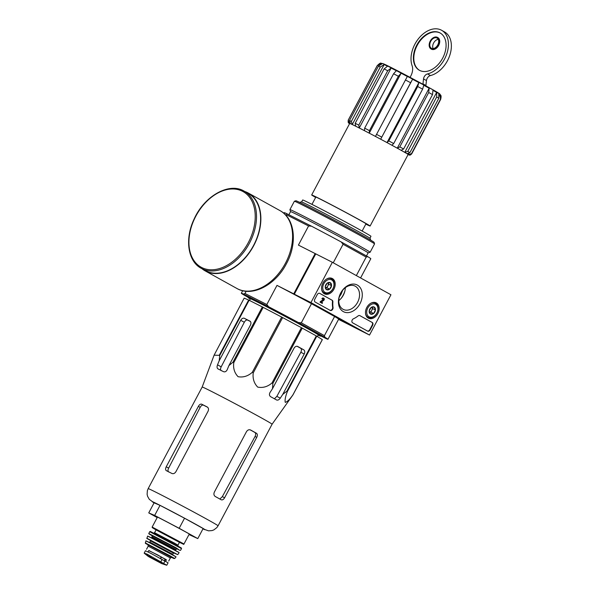 <?xml version="1.0" encoding="UTF-8"?>
<svg xmlns="http://www.w3.org/2000/svg" width="595" height="595" viewBox="0 0 595 595"><rect width="100%" height="100%" fill="white"/><g stroke="black" fill="none" stroke-linecap="round" stroke-linejoin="round"><path stroke-width="0.89" d="M437.756 44.937A5.816 3.949 -61 0 0 437.05 38.058A5.816 3.949 -61 0 0 430.773 41.233A5.816 3.949 -61 0 0 431.405 48.24A5.816 3.949 -61 0 0 437.756 44.937M438.24 45.183A6.619 4.492 -61 0 0 437.437 37.366A6.619 4.492 -61 0 0 430.297 40.973A6.619 4.492 -61 0 0 431.018 48.939A6.619 4.492 -61 0 0 438.24 45.183M405.924 75.163L421.55 83.508M425.856 85.673L426.429 86.163M349.548 122.853L349.347 123.225A33.543 0.64 -152 0 1 350.41 123.641L349.496 120.547L378.413 66.164L382.288 63.687A33.543 0.64 -152 0 0 381.224 63.278L377.215 65.695L348.291 120.086L349.243 123.172A33.655 0.64 -152 0 0 349.391 123.381L349.496 123.433A33.543 0.64 -152 0 0 349.644 123.537M381.224 63.278L380.845 63.992M387.538 66.231A33.543 0.64 -152 0 0 384.154 64.565L352.277 124.511A33.543 0.64 -152 0 1 355.661 126.177L355.193 123.306L384.11 68.923L387.538 66.231M396.329 70.723A33.543 0.64 -152 0 0 391.138 68.053L359.261 127.999A33.543 0.64 -152 0 1 364.46 130.669L364.661 128.148L393.578 73.758L396.329 70.723M407.33 76.48A33.543 0.64 -152 0 0 401.112 73.207L369.242 133.161A33.543 0.64 -152 0 1 375.452 136.426L407.33 76.48M418.85 82.623L387.01 142.592L388.803 140.911L417.72 86.52L418.85 82.623A33.543 0.64 -152 0 0 412.566 79.254L380.688 139.208A33.655 0.64 -152 0 0 375.445 136.426M386.973 142.569A33.543 0.64 -152 0 0 380.688 139.208L410.617 82.72A35.938 0.684 -152 0 0 405.381 79.938M436.641 92.418L404.764 152.372L407.776 151.361L436.693 96.978L436.641 92.418A33.543 0.64 -152 0 0 432.952 90.336L432.52 94.612A35.938 0.684 -152 0 0 428.712 92.5L429.144 88.224A33.543 0.64 -152 0 0 423.744 85.271L422.614 89.168A35.938 0.684 -152 0 0 417.72 86.52M404.764 152.372A33.543 0.64 -152 0 0 401.075 150.282L401.142 150.319A33.655 0.64 -152 0 0 397.334 148.207L399.795 146.891L428.712 92.5M408.765 153.703L408.43 154.581L411.517 153.644L440.441 99.253L440.203 94.583A33.543 0.64 -152 0 0 438.783 93.675L438.835 98.227A35.938 0.684 -152 0 0 436.693 96.978M408.326 154.529A33.543 0.64 -152 0 0 406.906 153.622L406.995 153.674A33.655 0.64 -152 0 0 404.853 152.417M440.203 94.583L439.4 96.093M408.073 154.603A33.543 0.64 -152 0 0 408.475 154.737L408.579 154.789A33.655 0.64 -152 0 0 408.43 154.581M429.144 88.224L397.267 148.17A33.543 0.64 -152 0 0 391.867 145.217L391.904 145.232A33.655 0.64 -152 0 0 387.01 142.592M365.821 224.114A33.089 0.625 -152 0 0 370.105 226.026L408.125 154.514A33.089 0.625 -152 0 0 379.208 138.427A33.089 0.625 -152 0 0 349.696 123.448L311.676 194.959A33.089 0.625 -152 0 0 315.655 197.436M364.661 128.148A35.938 0.684 28 0 1 369.443 130.64L369.242 133.161M391.138 68.053L387.709 70.738L358.792 125.129L359.261 127.999M384.154 64.565L380.279 67.034L351.362 121.425L352.277 124.511M349.391 123.381L349.101 123.195C348.283 123.254 348.001 122.22 348.246 120.093L377.171 65.703C379.469 63.449 380.763 62.646 381.053 63.278L383.031 63.613L433.443 90.053C440.233 93.891 439.683 93.936 440.003 94.241C440.33 95.505 441.84 94.501 440.635 99.447A35.938 0.684 -152 0 0 440.441 99.253M411.517 153.644A35.938 0.684 -152 0 1 411.718 153.837C410.543 155.027 409.769 155.429 409.405 155.042L408.579 154.789M406.995 153.674L409.918 152.618L438.835 98.227M401.142 150.319L403.603 149.003L432.52 94.612M391.904 145.232L393.697 143.559L422.614 89.168M412.566 79.254L410.617 82.72M401.112 73.207L398.36 76.249L369.443 130.64M214.096 355.193L244.181 298.11L248.643 300.021A44.268 0.84 -152 0 1 249.104 300.252L262.35 306.946A44.268 0.84 -152 0 1 263.176 307.377L281.666 317.068A44.268 0.84 -152 0 1 282.632 317.581L301.405 327.666A44.268 0.84 -152 0 1 302.26 328.135L316.287 335.907A44.268 0.84 -152 0 1 316.8 336.197L322.319 339.581A44.268 0.84 -152 0 1 322.349 339.626L292.948 394.909L272.094 424.205A39.59 0.751 -152 0 0 251.938 412.714A39.59 0.751 -152 0 0 214.438 392.908A39.59 0.751 -152 0 0 202.181 387.033L214.096 355.193L219.243 355.312A44.268 0.84 -152 0 1 219.704 355.535L219.228 360.689L217.525 364.817C216.811 366.788 216.952 368.134 217.956 368.87A42.602 0.811 28 0 1 223.497 371.667C225.007 372.21 226.241 371.563 227.208 369.711L228.911 365.59L232.95 362.236A44.268 0.84 -152 0 1 233.783 362.667C233.039 368.283 234.482 372.961 238.104 376.702C243.236 377.609 247.959 376.159 252.265 372.351A44.268 0.84 -152 0 1 253.239 372.872C252.525 378.524 254.013 383.269 257.702 387.107C262.901 388.111 267.676 386.728 272.012 382.957A44.268 0.84 -152 0 1 272.867 383.418L272.488 388.721L270.048 392.447C269.081 394.292 269.29 395.712 270.673 396.709A42.602 0.811 28 0 1 276.534 399.952L276.586 399.981M292.948 394.909A44.268 0.84 -152 0 0 292.918 394.872C289.869 399.29 287.311 401.796 285.258 402.384C284.715 400.137 285.429 396.501 287.4 391.488A44.268 0.84 -152 0 0 286.887 391.198L282.744 394.403L304.224 354.003A3.421 2.514 116.8 0 0 303.636 349.763L297.775 346.513A3.421 2.514 116.8 0 0 297.716 346.476A3.421 2.514 116.8 0 0 293.975 348.313L272.488 388.721M276.534 399.952C277.813 400.442 279.07 399.833 280.305 398.137L282.744 394.403M228.911 365.59L250.391 325.182A3.421 2.328 -61 0 0 249.974 321.144A3.421 2.328 -61 0 0 249.922 321.114L244.389 318.318A3.421 2.328 -61 0 0 240.707 320.288L219.228 360.689M250.436 321.516A38.184 0.721 -152 0 0 247.594 320.088C246.442 319.738 245.341 320.467 244.307 322.282L221.184 366.847C220.299 368.729 220.343 370.023 221.31 370.722M303.636 349.763L300.609 348.231C301.665 349.049 301.732 350.396 300.825 352.277L276.846 396.389L274.801 398.397M300.609 348.231A38.184 0.721 -152 0 0 297.136 346.297M322.319 339.581L292.918 394.872M316.8 336.197L287.4 391.488M316.287 335.907L286.887 391.198M302.26 328.135L272.867 383.418M301.405 327.666L272.012 382.957M282.632 317.581L253.239 372.872M281.666 317.068L252.265 372.351M263.176 307.377L233.783 362.667M262.35 306.946L232.95 362.236M249.104 300.252L219.704 355.535M248.643 300.021L219.243 355.312M320.861 335.647A41.643 0.788 -152 0 0 321.426 335.781A41.643 0.788 -152 0 0 285.027 315.551A41.643 0.788 -152 0 0 247.899 296.689A41.643 0.788 -152 0 0 248.331 297.084M243.563 294.079L244.984 293.476L266.813 304.521L268.62 306.745L243.563 294.079A49.058 0.93 28 0 0 241.339 293.216A49.058 0.93 28 0 0 244.411 295.254L248.189 297.344M268.62 306.745A49.058 0.93 28 0 1 298.37 322.535L324.9 337.246A49.058 0.93 28 0 1 327.971 339.284A49.058 0.93 28 0 1 325.748 338.421L320.735 335.885M298.37 322.535L301.308 322.825L324.416 335.639L324.9 337.246M301.308 322.825L311.483 303.688L293.744 293.856L315.164 253.567L332.352 262.291L390.945 294.77L369.517 335.059L310.932 302.572L332.352 262.291M324.416 335.639L334.591 316.503L352.329 326.343L338.555 319.374M333.237 262.774L343.077 244.262L366.193 257.077L356.346 275.589M283.837 213.293L284.179 212.638A49.058 0.93 28 0 1 286.411 213.501L311.468 226.174L308.582 225.959L286.753 214.914L286.307 215.762M244.984 293.476L246.151 291.275M266.813 304.521L276.987 285.384A49.058 0.93 28 0 1 311.483 303.688M293.744 293.856L276.987 285.384M315.164 253.567L298.407 245.095L308.582 225.959M311.468 226.174A49.058 0.93 28 0 1 341.218 241.964L367.74 256.668A49.058 0.93 28 0 1 370.819 258.706L360.585 277.939M367.74 256.668L366.193 257.077M343.077 244.262L341.218 241.964M286.753 214.914L286.411 213.501M334.591 316.503A49.058 0.93 28 0 1 338.681 319.136L327.971 339.284M340.98 298.571A18.029 13.224 116.8 0 0 343.107 295.246A18.029 13.224 116.8 0 0 344.974 290.672M369.941 238.238L370.968 236.304A38.675 0.736 -152 0 0 337.164 217.502A38.675 0.736 -152 0 0 302.669 199.987L301.635 201.921M370.678 240.149L370.157 238.446A38.972 0.736 -152 0 0 336.093 219.51A38.972 0.736 -152 0 0 301.345 201.854L299.642 202.374M317.38 336.562L318.288 334.911A38.459 0.729 -152 0 0 284.678 316.205A38.459 0.729 -152 0 0 250.376 298.802L249.521 300.46M318.161 335.149A41.07 0.781 -152 0 0 320.601 336.138A41.07 0.781 -152 0 0 284.7 316.168A41.07 0.781 -152 0 0 248.07 297.567A41.07 0.781 -152 0 0 250.257 299.04M189.054 534.444A22.818 0.431 -152 0 0 193.412 536.452A22.818 0.431 -152 0 0 173.465 525.363A22.818 0.431 -152 0 0 153.123 515.032A22.818 0.431 -152 0 0 157.221 517.516M157.192 517.576L148.743 512.89L154.655 515.434L179.177 528.286L197.785 538.601L188.994 534.555M197.785 538.601L203.14 528.531L184.539 518.215L179.177 528.286M154.655 515.434L160.018 505.356L184.539 518.215M148.743 512.89L154.098 502.82L160.018 505.356M166.355 470.667A39.59 0.751 28 0 1 171.888 473.464C173.42 474.029 174.766 473.441 175.919 471.686L208.057 411.257C208.86 409.323 208.585 407.902 207.231 406.987A39.59 0.751 -152 0 0 201.698 404.191C200.537 403.834 199.429 404.555 198.373 406.363L166.236 466.792C165.336 468.667 165.373 469.961 166.355 470.667L166.31 470.645M207.662 407.285A36.905 0.699 -152 0 0 203.438 405.158C202.293 404.808 201.199 405.537 200.165 407.352L168.638 468.124C167.745 470.005 167.783 471.299 168.742 471.991M250.488 429.954L250.621 430.021C249.03 429.367 247.646 429.91 246.486 431.658L214.356 492.087C213.553 494.029 213.865 495.494 215.278 496.498A39.59 0.751 28 0 1 221.139 499.748C222.381 500.224 223.542 499.562 224.605 497.77L256.743 437.34C257.628 435.451 257.546 434.09 256.482 433.272A39.59 0.751 -152 0 0 250.621 430.021L250.554 429.984M256.482 433.272L254.839 432.439C255.887 433.249 255.954 434.603 255.047 436.485L222.344 496.632L220.269 498.655M254.839 432.439A36.905 0.699 -152 0 0 250.131 429.821M370.105 226.026A33.089 0.625 -152 0 0 341.18 209.938A33.089 0.625 -152 0 0 311.676 194.959M365.895 223.973A29.661 0.565 -152 0 0 367.078 224.419A29.661 0.565 -152 0 0 341.151 209.998A29.661 0.565 -152 0 0 314.696 196.566A29.661 0.565 -152 0 0 315.729 197.295M438.247 39.352A5.816 3.949 -61 0 0 433.703 42.855A5.816 3.949 -61 0 0 433.138 48.574M425.812 85.829A1.138 0.774 -61 0 0 425.894 85.479L426.459 80.556A4.567 3.101 -61 0 1 430.505 75.558A24.417 16.586 -61 0 0 449.902 54.956A24.417 16.586 -61 0 0 444.495 31.885L441.564 30.256A24.417 16.586 -61 0 0 418.902 38.177A24.417 16.586 -61 0 0 412.127 65.814A11.409 7.75 -61 0 1 410.818 75.952L410.148 77.209M442.665 58.154A21.338 14.488 -61 0 0 440.077 32.948A21.338 14.488 -61 0 0 417.058 44.588A21.338 14.488 -61 0 0 419.386 70.27A21.338 14.488 -61 0 0 442.665 58.154M422.874 84.222A1.138 0.774 -61 0 0 422.971 83.85L423.528 78.934A4.567 3.101 -61 0 1 427.574 73.929A24.417 16.586 -61 0 0 446.971 53.334A24.417 16.586 -61 0 0 441.564 30.256M430.505 75.558L427.574 73.929M431.241 49.05A6.619 4.492 -61 0 0 431.457 49.184A6.619 4.492 -61 0 0 438.679 45.421A6.619 4.492 -61 0 0 437.875 37.604A6.619 4.492 -61 0 0 437.652 37.492M440.293 33.075A21.338 14.488 -61 0 0 417.497 44.826A21.338 14.488 -61 0 0 419.601 70.389M369.517 335.059L352.917 326.662L294.332 294.183L315.752 253.894M294.332 294.183L310.932 302.572M317.254 294.607L314.792 299.24A2.283 1.673 -63.2 0 0 315.186 302.067L330.195 310.389A2.283 1.673 -63.2 0 0 330.232 310.412A2.283 1.673 -63.2 0 0 332.241 309.861A2.283 1.673 -63.2 0 0 333.051 307.489A22.818 16.742 -63.2 0 1 332.88 301.94A2.283 1.673 -63.2 0 0 332.144 300.252L319.79 293.402A2.283 1.673 -63.2 0 0 319.746 293.38A2.283 1.673 -63.2 0 0 317.254 294.607M352.619 322.817L367.621 331.14A2.283 1.673 -63.2 0 0 367.665 331.162A2.283 1.673 -63.2 0 0 370.157 329.935L372.626 325.301A2.283 1.673 -63.2 0 0 372.232 322.475L359.878 315.633A2.283 1.673 -63.2 0 0 359.834 315.61A2.283 1.673 -63.2 0 0 358.093 315.923A22.818 16.742 -63.2 0 1 353.437 318.794A2.283 1.673 -63.2 0 0 351.928 320.809A2.283 1.673 -63.2 0 0 352.619 322.817M359.99 303.695A15.009 11.015 -63.2 0 1 339.433 307.154A15.009 11.015 -63.2 0 1 351.638 284.202A15.009 11.015 -63.2 0 1 359.99 303.695M333.899 289.23A8.605 6.314 -63.2 0 1 324.394 293.789A8.605 6.314 -63.2 0 1 322.75 283.317A8.605 6.314 -63.2 0 1 332.151 278.438A8.605 6.314 -63.2 0 1 333.899 289.23M377.847 313.595A8.605 6.314 -63.2 0 1 368.335 318.154A8.605 6.314 -63.2 0 1 366.691 307.682A8.605 6.314 -63.2 0 1 376.1 302.803A8.605 6.314 -63.2 0 1 377.847 313.595M357.55 302.401A13.06 9.58 -63.2 0 1 343.27 309.4A13.06 9.58 -63.2 0 1 340.615 293.424A13.06 9.58 -63.2 0 1 355.059 286.098A13.06 9.58 -63.2 0 1 357.55 302.401M345.316 287.697A13.06 9.58 -63.2 0 1 343.315 295.202A13.06 9.58 -63.2 0 1 338.786 300.609M359.685 315.543L371.816 322.267A2.283 1.673 -63.2 0 1 372.21 325.093L369.74 329.727A2.283 1.673 -63.2 0 1 367.398 331.013M319.597 293.32L331.727 300.044A2.283 1.673 -63.2 0 1 332.464 301.732L332.88 301.94M329.965 310.263A2.283 1.673 -63.2 0 0 331.898 309.571A2.283 1.673 -63.2 0 0 332.635 307.28A22.818 16.742 -63.2 0 1 332.464 301.732M322.259 303.383L320.065 302.186L320.385 301.576L320.802 301.791L320.482 302.394L322.259 303.383L322.579 302.773L321.337 302.089L323.643 300.497A1.369 1.004 -63.2 0 0 323.821 298.244A1.369 1.004 -63.2 0 0 322.326 298.98L322.765 299.226A0.684 0.506 -63.2 0 1 323.509 298.861A0.684 0.506 -63.2 0 1 323.442 299.969L320.802 301.791M320.065 302.186L320.482 302.394M322.765 299.226L321.91 298.772A1.369 1.004 -63.2 0 1 323.598 298.177M321.91 298.772L322.326 298.98M323.271 298.824A0.684 0.506 -63.2 0 1 323.026 299.761L323.442 299.969M320.385 301.576L323.026 299.761M329.652 289.133L326.521 289.653L325.257 286.693L327.109 283.205L330.232 282.677L331.504 285.645L329.652 289.133A3.949 2.901 -63.2 0 1 326.521 289.653A3.949 2.901 -63.2 0 1 325.257 286.693A3.949 2.901 -63.2 0 1 327.109 283.205A3.949 2.901 -63.2 0 1 330.232 282.677A3.949 2.901 -63.2 0 1 331.504 285.645A3.949 2.901 -63.2 0 1 329.652 289.133L326.886 287.735L328.738 284.239L328.128 282.818A3.421 2.514 -63.2 0 1 327.808 285.987A3.421 2.514 -63.2 0 1 325.539 287.943L326.886 287.735M332.917 288.687A7.073 5.191 -63.2 0 1 323.234 290.315A7.073 5.191 -63.2 0 1 328.983 279.501A7.073 5.191 -63.2 0 1 332.917 288.687M326.707 278.966A7.988 5.861 -63.2 0 1 331.43 278.757A7.988 5.861 -63.2 0 1 332.955 288.731A7.988 5.861 -63.2 0 1 324.223 293.015A7.988 5.861 -63.2 0 1 321.583 289.088M328.738 284.239L331.504 285.645M373.593 313.491L370.469 314.019L369.197 311.059L371.049 307.57L374.181 307.042L375.445 310.002L373.593 313.491A3.949 2.901 -63.2 0 1 370.469 314.019A3.949 2.901 -63.2 0 1 369.197 311.059A3.949 2.901 -63.2 0 1 371.049 307.57A3.949 2.901 -63.2 0 1 374.181 307.042A3.949 2.901 -63.2 0 1 375.445 310.002A3.949 2.901 -63.2 0 1 373.593 313.491L370.826 312.092L372.678 308.604L372.068 307.184A3.421 2.514 -63.2 0 1 371.749 310.352A3.421 2.514 -63.2 0 1 369.48 312.308M376.866 313.052A7.073 5.191 -63.2 0 1 367.175 314.681A7.073 5.191 -63.2 0 1 372.924 303.867A7.073 5.191 -63.2 0 1 376.866 313.052M370.648 303.324A7.988 5.861 -63.2 0 1 375.371 303.123A7.988 5.861 -63.2 0 1 376.895 313.096A7.988 5.861 -63.2 0 1 368.164 317.38A7.988 5.861 -63.2 0 1 365.531 313.453M369.488 312.323L370.826 312.092M372.678 308.604L375.445 310.002M201.251 268.323L205.349 270.599A44.156 29.988 -61 0 0 253.53 245.519A44.156 29.988 -61 0 0 248.175 193.368L244.069 191.092C229.105 182.018 204.353 196.067 194.193 218.908C184.606 238.58 187.678 261.302 201.251 268.323A44.156 29.988 -61 0 0 249.431 243.251A44.156 29.988 -61 0 0 244.069 191.092M202.077 268.784A44.499 30.219 -61 0 0 205.186 270.896A44.499 30.219 -61 0 0 253.738 245.623A44.499 30.219 -61 0 0 248.338 193.07A44.499 30.219 -61 0 0 244.902 191.553M370.112 252.258L374.553 243.898A45.406 0.863 -152 0 0 374.553 243.876L374.084 242.336A44.268 0.84 -152 0 0 335.394 220.827A44.268 0.84 -152 0 0 295.923 200.775L294.384 201.251A45.406 0.863 -152 0 0 294.369 201.259L289.921 209.618A45.406 0.863 -152 0 0 289.921 209.641A45.406 0.863 -152 0 1 330.418 230.176A45.406 0.863 -152 0 1 370.112 252.258A45.406 0.863 -152 0 1 370.097 252.265L368.097 252.875M374.553 243.876A45.406 0.863 -152 0 0 334.866 221.816A45.406 0.863 -152 0 0 294.384 201.251M366.461 255.962L368.104 252.868A43.926 0.833 -152 0 0 329.712 231.514A43.926 0.833 -152 0 0 290.538 211.627L289.921 209.641M166.593 565.153L147.039 554.109L144.176 553.172L148.363 556.504L161.691 563.591L148.363 556.504L161.691 563.591L166.771 565.25L168.073 562.811L151.48 553.7L145.47 550.725L144.168 553.172M164.57 560.765L165.41 559.196L166.414 559.828L165.603 561.338M148.066 551.944L148.839 550.487L165.41 559.196M166.34 559.955L157.735 554.949L148.772 550.613M177.935 545.154L179.541 542.134L167.976 535.701L156.173 529.706L154.566 532.726L174.595 543.176L177.935 545.154L178.121 546.24M369.197 133.139A33.655 0.64 -152 0 0 364.415 130.647M359.187 127.955A33.655 0.64 -152 0 0 355.594 126.14M352.18 124.459A33.655 0.64 -152 0 0 350.314 123.589M387.709 70.738A35.938 0.684 -152 0 0 384.11 68.923M358.792 125.129A35.938 0.684 -152 0 0 355.193 123.306M380.279 67.034A35.938 0.684 -152 0 0 378.413 66.164M351.362 121.425A35.938 0.684 -152 0 0 349.496 120.547M409.918 152.618A35.938 0.684 -152 0 0 407.776 151.361M403.603 149.003A35.938 0.684 -152 0 0 399.795 146.891M393.697 143.559A35.938 0.684 -152 0 0 388.803 140.911M381.7 137.11A35.938 0.684 -152 0 0 376.464 134.329M393.578 73.758A35.938 0.684 28 0 1 398.36 76.249M244.389 318.318L247.594 320.088M240.707 320.288L244.307 322.282M217.525 364.817L221.184 366.847M304.224 354.003L300.825 352.277M280.305 398.137L276.846 396.389M339.388 296.563A13.462 9.877 116.8 0 0 341.009 294.049A13.462 9.877 116.8 0 0 342.415 290.583M339.366 296.652A13.923 10.212 116.8 0 0 341.024 294.071A13.923 10.212 116.8 0 0 342.475 290.509M202.962 528.866A30.003 0.573 -152 0 0 178.887 515.173A30.003 0.573 -152 0 0 154.068 502.872L149.293 499.324L147.575 496.304L147.114 494.319L147.367 490.659L148.162 488.629A39.59 0.751 -152 0 1 183.468 506.553A39.59 0.751 -152 0 1 218.075 525.802L216.84 527.594L213.94 529.855L212.036 530.576L208.57 530.844L202.954 528.873M201.698 404.191L203.438 405.158M198.373 406.363L200.165 407.352M166.236 466.792L168.638 468.124M256.743 437.34L255.047 436.485M224.605 497.77L222.344 496.632M436.537 92.359A31.379 0.595 -152 0 0 411.323 78.027A31.379 0.595 -152 0 0 385.337 65.138M426.459 80.556L423.528 78.934M425.894 85.479L422.971 83.85M371.816 322.267L372.232 322.475M372.21 325.093L372.626 325.301M369.74 329.727L370.157 329.935M331.727 300.044L332.144 300.252M332.635 307.28L333.051 307.489M248.293 242.641A43.242 29.371 -61 0 0 226.539 189.693A43.242 29.371 -61 0 0 191.389 255.813A43.242 29.371 -61 0 0 248.293 242.641M280.052 210.652C295.232 218.64 297.493 243.682 286.396 263.764C275.611 284.916 252.221 297.463 236.899 288.478A44.499 30.219 -61 0 0 285.451 263.213A44.499 30.219 -61 0 0 280.052 210.652L248.338 193.07M163.558 563.666L164.979 560.988M160.695 562.082L162.123 559.404M189.307 533.975L183.989 543.979L152.149 527.051L152.29 527.661L156.069 529.9L179.437 542.328M177.213 546.061L154.209 533.827M149.687 531.692L150.349 531.484L164.369 538.601L181.378 548.002L181.52 548.612L149.687 531.692L148.75 533.663L149.762 534.436L179.876 550.397L175.971 547.727L148.772 533.537M177.109 548.917L151.911 535.515M177.161 548.932L175.889 549.49L152.112 536.854L151.866 535.485M175.889 549.49L175.562 550.092L151.792 537.456L152.112 536.854M177.89 551.981L148.929 536.586M147.642 536.05L163.35 543.741L179.021 552.45L147.642 536.05L146.898 538.497L173.621 552.926M179.05 552.748L177.741 554.652L146.801 538.192M173.889 552.867L156.031 543.577M168.117 550.003L170.817 551.387M173.918 552.874L173.45 553.105L150.483 540.892L150.409 540.372M173.45 553.105L172.803 554.317L149.836 542.105L150.483 540.892M174.662 555.961L147.434 541.487M145.894 540.825L159.519 547.407L176.068 556.868L145.894 540.825L145.463 543.406L173.517 558.408L174.699 558.534L170.52 556.057L145.284 542.893M171.598 557.351L147.999 544.804M171.643 557.366L170.371 557.924L148.207 546.143L147.954 544.767M160.412 558.467L161.252 556.89M160.687 558.616L161.528 557.039M164.369 560.654L165.209 559.077M151.547 556.816L144.384 553.194M411.718 153.837L440.635 99.447M315.878 197.012L311.966 204.368M366.044 223.69L362.132 231.046M241.339 293.216L242.671 290.71M342.661 290.278L341.136 294.123L339.291 296.942M248.45 296.853L248.07 297.567M320.98 335.416L320.601 336.138M202.181 387.033L148.162 488.629M272.094 424.205L218.075 525.802M431.018 48.939L431.457 49.184M437.437 37.366L437.875 37.604M323.405 298.036L323.821 298.244M331.43 278.757L329.89 277.984M324.223 293.015L322.683 292.234M375.371 303.123L373.831 302.349M368.164 317.38L366.624 316.6M236.899 288.478L205.186 270.896M290.538 211.627L288.873 214.75M157.474 517.048L152.149 527.051M183.989 543.979C181.802 543.666 187.306 546.024 179.14 542.179M153.562 533.179L154.566 532.726M181.52 548.612L180.501 550.405M175.562 550.092L175.637 550.613M151.323 537.687L151.792 537.456M177.741 554.652L173.286 552.755M172.803 554.317L172.877 554.83M149.367 542.328L149.836 542.105M176.068 556.868L174.699 558.534M148.207 546.143L146.548 549.267M170.371 557.924L168.705 561.048M161.52 563.145L148.824 556.392"/></g></svg>
